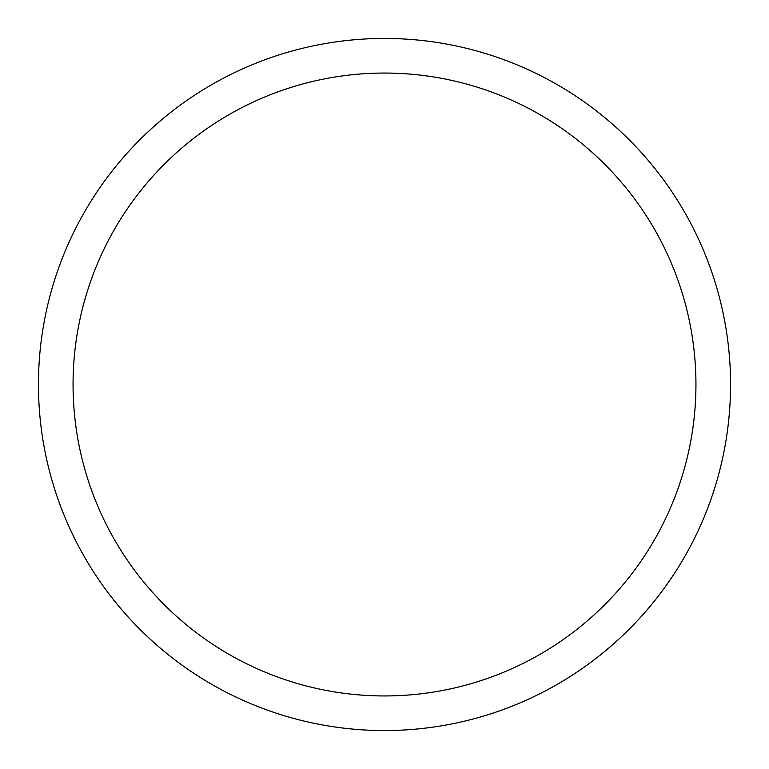 <?xml version="1.0" encoding="UTF-8"?>
<svg xmlns="http://www.w3.org/2000/svg" width="769" height="769" viewBox="0 0 769 769"><rect width="100%" height="100%" fill="white"/><g stroke="black" fill="none" stroke-linecap="round" stroke-linejoin="round"><path stroke-width="1.15" d="M384.5 38.45A346.05 346.05 0 0 1 730.55 384.5A346.05 346.05 0 0 1 384.5 730.55A346.05 346.05 0 0 1 38.45 384.5A346.05 346.05 0 0 1 384.5 38.45M384.5 73.055A311.445 311.445 0 0 1 695.945 384.5A311.445 311.445 0 0 1 384.5 695.945A311.445 311.445 0 0 1 73.055 384.5A311.445 311.445 0 0 1 384.5 73.055"/></g></svg>
